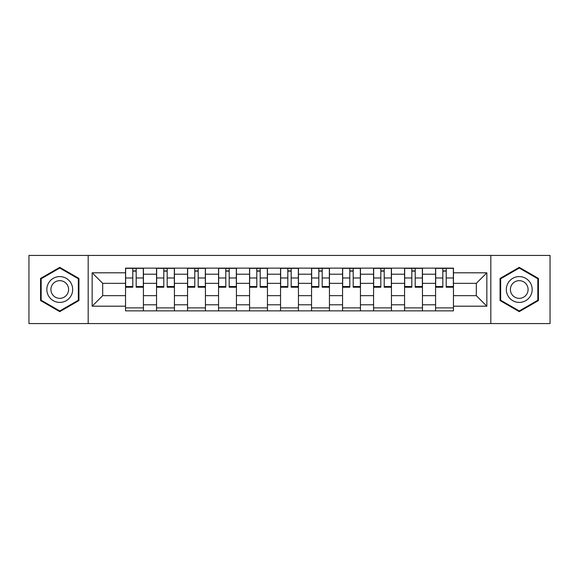 <?xml version="1.0" encoding="UTF-8"?>
<svg xmlns="http://www.w3.org/2000/svg" width="579" height="579" viewBox="0 0 579 579"><rect width="100%" height="100%" fill="white"/><g stroke="black" fill="none" stroke-linecap="round" stroke-linejoin="round"><path stroke-width="0.87" d="M490.826 323.581L550.05 323.581L550.05 255.419L28.95 255.419L28.95 323.581L490.826 323.581L490.826 255.419M156.54 310.865L156.54 274.2L143.426 274.2L143.426 310.865M143.426 274.2L143.426 268.135M156.54 274.2L156.54 268.135M174.431 268.135L174.431 310.865M187.545 310.865L187.545 268.135M205.429 268.135L205.429 310.865M218.551 310.865L218.551 268.135M236.435 268.135L236.435 310.865M249.556 310.865L249.556 268.135M267.44 268.135L267.44 310.865M280.554 310.865L280.554 268.135M298.446 268.135L298.446 310.865M311.56 310.865L311.56 268.135M329.444 268.135L329.444 310.865M342.565 310.865L342.565 268.135M360.449 268.135L360.449 310.865M373.571 310.865L373.571 268.135M391.455 268.135L391.455 310.865M404.569 310.865L404.569 268.135M422.46 268.135L422.46 310.865M435.574 310.865L435.574 268.135M435.574 295.659L422.46 295.659M404.569 295.659L391.455 295.659M373.571 295.659L360.449 295.659M342.565 295.659L329.444 295.659M311.56 295.659L298.446 295.659M280.554 295.659L267.44 295.659M249.556 295.659L236.435 295.659M218.551 295.659L205.429 295.659M187.545 295.659L174.431 295.659M156.54 295.659L143.426 295.659M435.574 283.341L422.46 283.341M404.569 283.341L391.455 283.341M373.571 283.341L360.449 283.341M342.565 283.341L329.444 283.341M311.56 283.341L298.446 283.341M280.554 283.341L267.44 283.341M249.556 283.341L236.435 283.341M218.551 283.341L205.429 283.341M187.545 283.341L174.431 283.341M156.54 283.341L143.426 283.341M102.686 295.659L125.542 295.659L125.542 283.341L102.686 283.341L102.686 295.659L92.148 306.197L92.148 272.803L125.542 272.803L125.542 283.341M453.458 283.341L453.458 295.659L476.314 295.659L476.314 283.341L453.458 283.341L453.458 268.135L125.542 268.135L125.542 272.803M453.458 272.803L486.852 272.803L486.852 306.197L453.458 306.197L453.458 295.659M125.542 295.659L125.542 310.865L453.458 310.865L453.458 306.197M125.542 306.197L92.148 306.197M88.174 323.581L88.174 255.419M78.932 278.427L59.753 267.353L40.573 278.427L40.573 300.573L59.753 311.647L78.932 300.573L78.932 278.427M538.427 278.427L519.247 267.353L500.068 278.427L500.068 300.573L519.247 311.647L538.427 300.573L538.427 278.427M143.426 307.883L125.542 307.883M132.794 271.117L136.174 271.117M174.431 307.883L156.54 307.883M163.799 271.117L167.172 271.117M205.429 307.883L187.545 307.883M194.797 271.117L198.177 271.117M236.435 307.883L218.551 307.883M225.803 271.117L229.183 271.117M267.44 307.883L249.556 307.883M256.808 271.117L260.188 271.117M298.446 307.883L280.554 307.883M287.814 271.117L291.186 271.117M329.444 307.883L311.56 307.883M318.812 271.117L322.192 271.117M360.449 307.883L342.565 307.883M349.817 271.117L353.197 271.117M391.455 307.883L373.571 307.883M380.823 271.117L384.203 271.117M422.46 307.883L404.569 307.883M411.828 271.117L415.201 271.117M453.458 307.883L435.574 307.883M442.826 271.117L446.206 271.117M92.148 272.803L102.686 283.341M476.314 295.659L486.852 306.197M476.314 283.341L486.852 272.803M136.174 287.213L136.174 268.338L143.324 268.338L143.324 287.213L136.174 287.213M132.794 270.914L136.174 270.914M139.054 268.338L125.636 268.338L125.636 287.213L132.794 287.213L132.794 268.338L129.913 268.338M167.172 287.213L167.172 268.338L174.33 268.338L174.33 287.213L167.172 287.213M163.799 270.914L167.172 270.914M170.06 268.338L156.641 268.338L156.641 287.213L163.799 287.213L163.799 268.338L160.911 268.338M198.177 287.213L198.177 268.338L205.335 268.338L205.335 287.213L198.177 287.213M194.797 270.914L198.177 270.914M201.058 268.338L187.647 268.338L187.647 287.213L194.797 287.213L194.797 268.338L191.917 268.338M48.571 295.956A12.919 12.919 0 0 0 66.216 300.689A12.919 12.919 0 0 0 70.942 283.044A12.919 12.919 0 0 0 53.297 278.311A12.919 12.919 0 0 0 48.571 295.956M52.096 293.922A8.844 8.844 0 0 0 64.175 297.157A8.844 8.844 0 0 0 67.417 285.078A8.844 8.844 0 0 0 55.331 281.843A8.844 8.844 0 0 0 52.096 293.922M59.753 268.041L78.339 278.774L78.339 300.226L59.753 310.959L41.174 300.226L41.174 278.774L59.753 268.041M508.058 295.956A12.919 12.919 0 0 0 525.703 300.689A12.919 12.919 0 0 0 530.429 283.044A12.919 12.919 0 0 0 512.784 278.311A12.919 12.919 0 0 0 508.058 295.956M511.583 293.922A8.844 8.844 0 0 0 523.669 297.157A8.844 8.844 0 0 0 526.904 285.078A8.844 8.844 0 0 0 514.825 281.843A8.844 8.844 0 0 0 511.583 293.922M519.247 268.041L537.826 278.774L537.826 300.226L519.247 310.959L500.661 300.226L500.661 278.774L519.247 268.041M229.183 287.213L229.183 268.338L236.333 268.338L236.333 287.213L229.183 287.213M225.803 270.914L229.183 270.914M232.063 268.338L218.652 268.338L218.652 287.213L225.803 287.213L225.803 268.338L222.922 268.338M260.188 287.213L260.188 268.338L267.339 268.338L267.339 287.213L260.188 287.213M256.808 270.914L260.188 270.914M263.069 268.338L249.65 268.338L249.65 287.213L256.808 287.213L256.808 268.338L253.928 268.338M291.186 287.213L291.186 268.338L298.344 268.338L298.344 287.213L291.186 287.213M287.814 270.914L291.186 270.914M294.074 268.338L280.656 268.338L280.656 287.213L287.814 287.213L287.814 268.338L284.926 268.338M322.192 287.213L322.192 268.338L329.35 268.338L329.35 287.213L322.192 287.213M318.812 270.914L322.192 270.914M325.072 268.338L311.661 268.338L311.661 287.213L318.812 287.213L318.812 268.338L315.931 268.338M353.197 287.213L353.197 268.338L360.348 268.338L360.348 287.213L353.197 287.213M349.817 270.914L353.197 270.914M356.078 268.338L342.667 268.338L342.667 287.213L349.817 287.213L349.817 268.338L346.937 268.338M384.203 287.213L384.203 268.338L391.353 268.338L391.353 287.213L384.203 287.213M380.823 270.914L384.203 270.914M387.083 268.338L373.665 268.338L373.665 287.213L380.823 287.213L380.823 268.338L377.942 268.338M415.201 287.213L415.201 268.338L422.359 268.338L422.359 287.213L415.201 287.213M411.828 270.914L415.201 270.914M418.089 268.338L404.67 268.338L404.67 287.213L411.828 287.213L411.828 268.338L408.94 268.338M446.206 287.213L446.206 268.338L453.364 268.338L453.364 287.213L446.206 287.213M442.826 270.914L446.206 270.914M449.087 268.338L435.676 268.338L435.676 287.213L442.826 287.213L442.826 268.338L439.946 268.338M404.569 274.2L391.455 274.2M373.571 274.2L360.449 274.2M342.565 274.2L329.444 274.2M311.56 274.2L298.446 274.2M280.554 274.2L267.44 274.2M249.556 274.2L236.435 274.2M218.551 274.2L205.429 274.2M187.545 274.2L174.431 274.2M435.574 274.2L422.46 274.2M404.569 304.8L391.455 304.8M373.571 304.8L360.449 304.8M342.565 304.8L329.444 304.8M311.56 304.8L298.446 304.8M280.554 304.8L267.44 304.8M249.556 304.8L236.435 304.8M218.551 304.8L205.429 304.8M187.545 304.8L174.431 304.8M156.54 304.8L143.426 304.8M435.574 304.8L422.46 304.8M136.174 286.533L143.324 286.533M136.174 277.985L143.324 277.985M125.636 286.533L132.794 286.533M125.636 277.985L132.794 277.985M167.172 286.533L174.33 286.533M167.172 277.985L174.33 277.985M156.641 286.533L163.799 286.533M156.641 277.985L163.799 277.985M198.177 286.533L205.335 286.533M198.177 277.985L205.335 277.985M187.647 286.533L194.797 286.533M187.647 277.985L194.797 277.985M229.183 286.533L236.333 286.533M229.183 277.985L236.333 277.985M218.652 286.533L225.803 286.533M218.652 277.985L225.803 277.985M260.188 286.533L267.339 286.533M260.188 277.985L267.339 277.985M249.65 286.533L256.808 286.533M249.65 277.985L256.808 277.985M291.186 286.533L298.344 286.533M291.186 277.985L298.344 277.985M280.656 286.533L287.814 286.533M280.656 277.985L287.814 277.985M322.192 286.533L329.35 286.533M322.192 277.985L329.35 277.985M311.661 286.533L318.812 286.533M311.661 277.985L318.812 277.985M353.197 286.533L360.348 286.533M353.197 277.985L360.348 277.985M342.667 286.533L349.817 286.533M342.667 277.985L349.817 277.985M384.203 286.533L391.353 286.533M384.203 277.985L391.353 277.985M373.665 286.533L380.823 286.533M373.665 277.985L380.823 277.985M415.201 286.533L422.359 286.533M415.201 277.985L422.359 277.985M404.67 286.533L411.828 286.533M404.67 277.985L411.828 277.985M446.206 286.533L453.364 286.533M446.206 277.985L453.364 277.985M435.676 286.533L442.826 286.533M435.676 277.985L442.826 277.985"/></g></svg>
